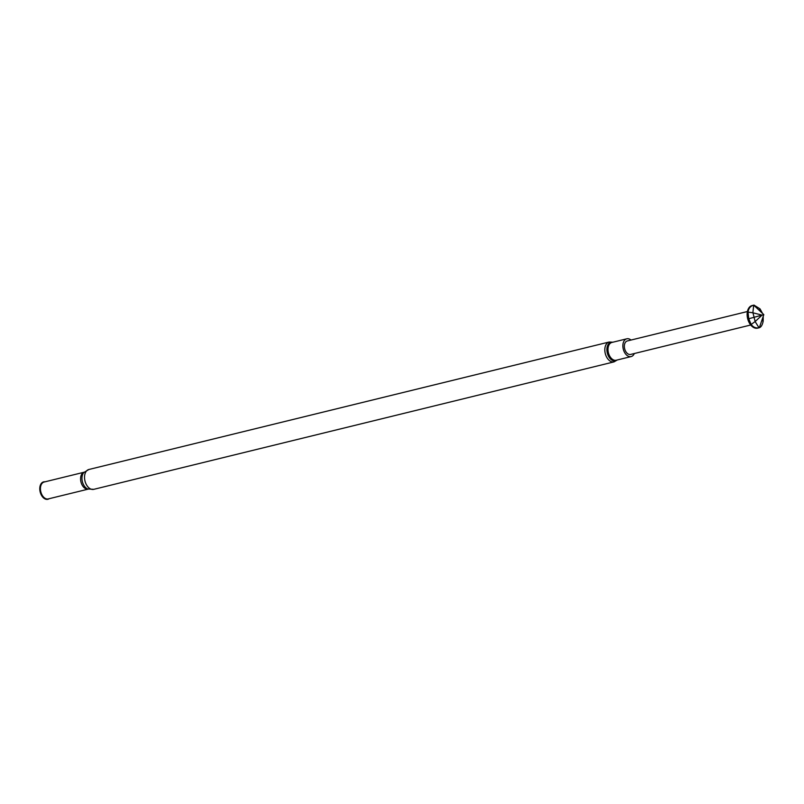 <?xml version="1.0" encoding="UTF-8"?>
<svg xmlns="http://www.w3.org/2000/svg" width="804" height="804" viewBox="0 0 804 804"><rect width="100%" height="100%" fill="white"/><g stroke="black" fill="none" stroke-linecap="round" stroke-linejoin="round"><path stroke-width="1.21" d="M747.408 311.53L627.311 340.956A6.934 4.442 76.2 0 0 624.648 348.745A6.934 4.442 76.2 0 0 630.617 354.433A6.934 4.442 76.2 0 0 630.678 354.413M631.019 340.042A9.145 5.859 76.2 0 0 626.788 338.806A9.145 5.859 76.2 0 0 623.271 349.087A9.145 5.859 76.2 0 0 631.14 356.574A9.145 5.859 76.2 0 0 634.326 353.519M49.155 498.701A8.965 5.739 -103.8 0 1 40.2 492.078A8.965 5.739 -103.8 0 1 45.014 481.807M762.574 313.49L760.021 308.857L753.971 305.108M748.645 318.545L751.177 324.464C753.237 327.248 755.85 328.354 759.016 327.781L759.277 327.731C761.086 327.178 762.383 325.007 763.177 321.218L763.217 316.515M763.71 314.535L753.72 305.158L752.856 312.786L762.061 315.118L763.8 314.655L759.338 327.71L757.619 328.132A11.618 7.437 -103.8 0 1 747.68 318.776A11.618 7.437 -103.8 0 1 752.092 305.56L753.75 305.158M754.041 305.088L753.72 305.158C750.444 306.073 748.534 308.384 748.011 312.113L748.725 318.756L762.061 315.118M763.177 321.218L761.84 320.525M748.011 312.113L752.856 312.786M751.177 324.464L755.147 321.53L752.896 312.595M760.021 308.857L759.187 310.254M755.147 321.53L762.071 315.108M759.016 327.781L755.046 321.429M85.003 481.114A10.221 6.543 -103.8 0 1 88.892 469.486L83.777 472.571A9.236 5.909 -103.8 0 0 82.4 481.747A9.236 5.909 -103.8 0 0 87.797 488.973L93.756 489.345A10.221 6.543 -103.8 0 1 85.003 481.114M88.892 469.486L609.191 342.012A10.221 6.543 76.2 0 0 605.301 353.639A10.221 6.543 76.2 0 0 614.055 361.87L93.756 489.345M80.993 482.078A8.693 5.568 -103.8 0 1 84.078 472.239L44.15 482.018A8.693 5.568 -103.8 0 0 40.843 491.917A8.693 5.568 -103.8 0 0 48.29 498.912L88.229 489.133A8.693 5.568 -103.8 0 1 80.993 482.078M48.813 498.792A8.784 5.628 -103.8 0 1 40.542 491.988A8.784 5.628 -103.8 0 1 44.672 481.887M626.788 338.806L611.924 342.444A9.145 5.859 76.2 0 0 608.407 352.725A9.145 5.859 76.2 0 0 616.276 360.222L631.14 356.574M612.698 342.253A9.527 6.1 76.2 0 0 607.301 352.996A9.527 6.1 76.2 0 0 617.06 360.031M609.191 342.012L612.919 342.202M614.055 361.87L617.271 359.971M750.715 325.007L630.617 354.433"/></g></svg>
